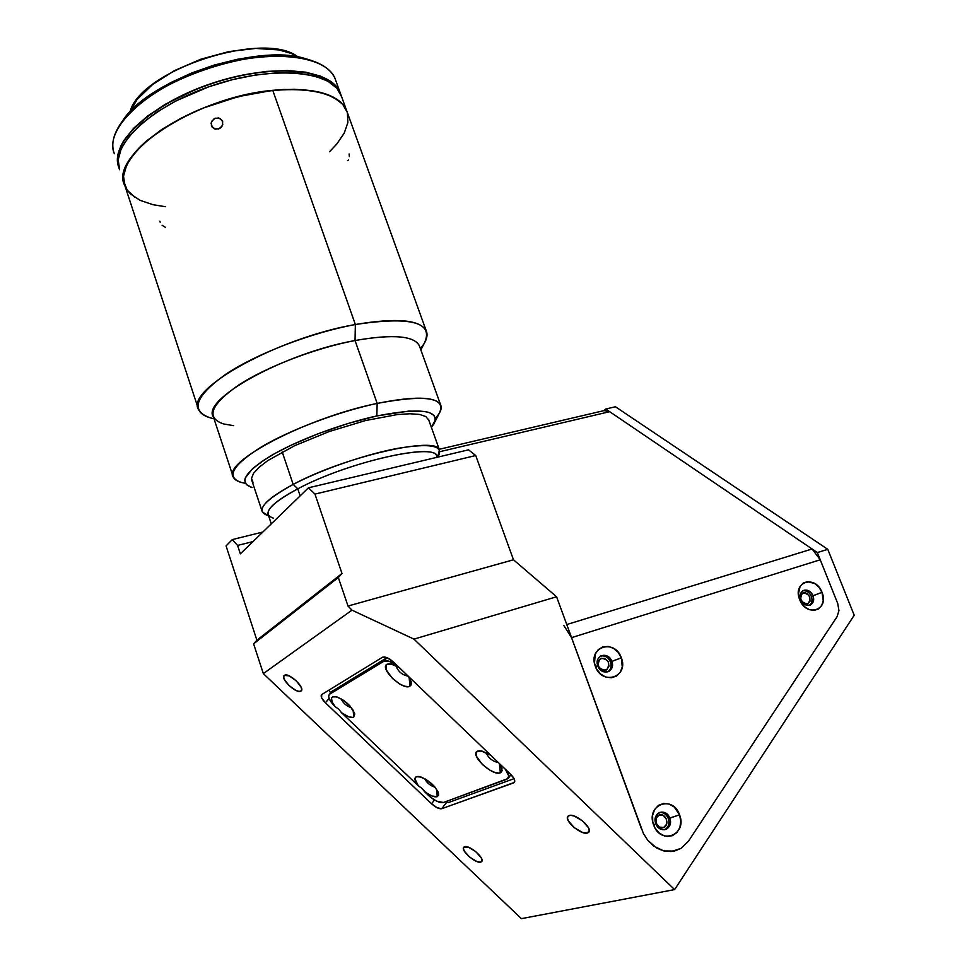 <?xml version="1.0" encoding="UTF-8"?>
<svg xmlns="http://www.w3.org/2000/svg" width="967" height="967" viewBox="0 0 967 967"><rect width="100%" height="100%" fill="white"/><g stroke="black" fill="none" stroke-linecap="round" stroke-linejoin="round"><path stroke-width="1.45" d="M379.161 663.797L380.212 663.495L379.161 663.797M803.166 592.856L802.513 593.146L803.166 592.856C809.85 594.209 811.531 597.775 808.219 603.577L807.542 603.879C800.869 602.562 799.165 598.996 802.453 593.182L805.028 592.735L806.925 593.46L809.754 596.929L810.008 601.244L807.542 603.879L803.77 603.287L800.93 599.806L800.688 595.491L803.166 592.856M601.305 658.261L600.314 658.72L601.305 658.261C608.739 659.458 610.552 663.289 606.72 669.78L605.717 670.252C598.283 669.091 596.458 665.272 600.229 658.769L604.52 658.346L608.098 661.44L608.992 666.19L606.672 669.805L602.489 670.179L598.887 667.073L597.908 663.507L598.307 661.198L601.305 658.261M663.652 827.498C657.318 830.351 652.399 817.695 658.829 815.145L659.059 815.048C665.417 812.22 670.3 824.924 663.809 827.426L659.349 827.099L656.218 823.28L656.109 818.275L659.059 815.048L663.35 815.459L666.468 819.267L666.589 824.247L663.652 827.498M480.804 862.093C475.8 863.954 460.159 850.174 463.846 847.165L464.619 846.717C469.478 844.711 485.349 858.611 481.639 861.621L480.804 862.093L482.062 860.388L480.804 862.093L476.852 861.512L469.757 857.185L464.402 851.25L463.435 848.76L463.882 847.128L468.548 847.249L475.704 851.589L481.107 857.596L482.05 860.086L480.804 862.093M300.942 691.115C296.784 694.403 279.886 678.629 284.225 675.486L284.383 675.365C288.396 671.908 305.512 687.827 301.148 690.946L298.924 691.405L295.962 690.462L289.097 685.615L284.298 679.378L283.657 676.9L284.383 675.365L289.338 675.957L296.289 680.841L301.1 687.138L301.704 689.616L300.942 691.115M587.465 833.034C581.046 835.331 563.483 820.113 568.028 816.184L569.188 815.495C575.413 813.005 593.279 828.381 588.722 832.309L587.465 833.034L589.29 830.435L587.465 833.034L582.569 832.478L574.253 827.643L568.318 820.85L567.436 817.961L568.209 816.015L570.53 815.326L574.047 815.991L582.472 820.85L588.456 827.728L589.302 830.629L587.465 833.034M364.547 673.008L367.52 669.527L364.547 673.008M837.712 603.481L817.345 552.556L605.753 409.029L603.432 410.745L605.753 409.029L615.447 406.756L827.764 549.329L854.212 615.242L674.603 889.592L413.973 639.127L351.964 610.153L348.011 606.031L338.329 577.517L341.98 573.491L256.908 640.227L226.06 545.908L232.285 539.598L237.58 545.436L240.348 553.861L308.449 487.815L468.548 449.824L475.728 455.53L468.548 449.824L308.449 487.815L314.964 494.101L475.728 455.53L513.477 559.784L556.581 596.772L643.406 833.506L647.902 840.504L653.692 846.077L663.882 850.96L670.989 851.564L680.901 848.458L688.564 841.012L837.059 616.704L838.957 610.564L837.712 603.481L817.345 552.556L827.764 549.329L615.447 406.756L605.753 409.029L817.345 552.556L827.764 549.329L854.212 615.242L674.603 889.592L521.418 918.65L674.603 889.592L413.973 639.127L351.964 610.153L263.326 673.6L521.418 918.65L263.326 673.6L351.964 610.153L348.011 606.031L513.477 559.784L556.581 596.772L643.406 833.506L647.902 840.504L656.944 848.204L663.882 850.96L674.458 851.057L680.901 848.458L688.564 841.012L837.059 616.704L838.957 610.564L837.712 603.481L820.234 559.772L571.533 637.664L641.737 829.626M379.402 663.991L378.133 663.06M348.313 682.859L347.274 681.868M321.757 694.536L382.4 657.294C385.096 656.327 388.794 657.935 393.509 662.081L510.685 774.374C514.263 778.012 515.459 780.707 514.287 782.46L514.77 781.288L513.55 782.919L441.738 808.714L447.056 801.848L441.738 808.714C439.139 809.125 435.742 807.469 431.536 803.746L434.473 799.975L431.536 803.746L325.383 702.767L329.094 698.464L325.383 702.767C321.709 699.032 320.44 696.337 321.552 694.681L382.4 657.294L387.187 657.741L393.509 662.081L510.685 774.374L513.985 778.508L514.77 780.865L514.263 782.472L441.738 808.714L437.241 807.796L431.536 803.746L325.383 702.767L321.552 697.727L321.757 694.536M413.973 639.127L556.581 596.772L413.973 639.127M232.285 539.598L262.867 532.019L232.285 539.598L237.58 545.436L253.016 541.58L237.58 545.436L240.348 553.861L308.449 487.815L314.964 494.101L475.728 455.53L513.477 559.784L348.011 606.031L338.329 577.517L253.608 643.829L263.326 673.6L253.608 643.829L338.329 577.517L341.98 573.491L314.964 494.101L341.98 573.491L256.908 640.227L253.608 643.829L256.908 640.227L226.06 545.908L232.285 539.598M380.974 663.036L380.502 661.609M437.265 796.651L436.54 789.096L437.265 796.651L438.655 795.067L438.244 792.178L434.425 786.425L425.637 779.221L421.177 777.081L416.293 776.682L418.59 776.465C427.97 779.366 434.642 784.974 438.595 793.303L437.265 796.651C434.316 797.388 430.11 795.781 424.622 791.816L431.898 796.01L437.265 796.651M409.948 686.219L409.138 677.347L409.948 686.219C402.804 690.934 379.052 668.209 386.993 664.232L390.692 663.809L399.335 667.665L390.922 663.846L388.057 663.821L392.288 664.172L386.993 664.232L386.075 665.127L386.244 669.889L392.602 678.604L399.927 684.104L404.702 686.207L408.558 686.655L410.745 685.555L411.434 683.5L408.57 676.513L411.265 681.989L409.948 686.219M500.362 772.802L499.371 763.519L500.362 772.802C492.276 776.549 468.802 754.091 477.674 751.081L480.732 750.815L490.62 755.142L481.929 751.033L478.846 750.791L481.518 750.936L476.622 751.818L476.368 756.17L482.424 764.571L489.785 770.119L494.729 772.391L498.827 773.092L501.281 772.27L502.199 770.445L499.734 763.882L502.006 768.378L500.362 772.802M331.886 691.453L386.981 657.657L383.887 661.259L329.65 694.185L328.635 695.998L329.3 698.984L335.041 706.551L338.801 709.222L341.593 712.788L418.276 785.772L421.866 788.286L424.622 791.816L430.097 796.881L436.649 801.159L443.406 802.501L507.01 779.172L508.799 776.102L505.366 769.273C508.69 773.527 509.585 776.61 508.074 778.508L443.406 802.501C439.489 803.142 434.376 800.676 428.055 795.079L421.866 788.286L418.276 785.772C414.65 781.07 413.985 778.036 416.293 776.682L419.243 776.561L416.293 776.682L414.916 778.834L418.276 785.772L341.593 712.788L348.7 716.813L352.786 717.405L353.717 717.091L353.148 710.092L353.717 717.091C351.057 718.13 347.008 716.692 341.593 712.788L338.801 709.222L335.174 706.672C331.391 701.812 330.509 698.561 332.515 696.905L335.295 696.554C344.627 699.709 351.13 705.499 354.78 713.912L353.717 717.091L354.768 713.827L350.163 706.152L343.708 700.434L337.06 696.965L333.688 696.53L336.589 696.832L332.515 696.905L331.512 698.319L332.152 701.957L335.041 706.551C329.542 700.966 327.632 696.929 329.324 694.427L332.515 690.861L329.324 694.427M351.541 707.784C346.754 706.297 343.261 703.287 341.061 698.766C343.261 703.287 346.754 706.297 351.541 707.784M448.483 802.537L446.258 801.462L448.483 802.537L514.057 778.653M329.179 689.979L330.509 693.049L329.179 689.979M340.843 687.392L340.299 686.111M331.693 691.816L331.488 693.073L331.693 691.816M383.887 661.259C386.885 659.941 391.357 661.428 397.304 665.719L388.831 661.162L383.887 661.259M498.416 762.612C492.396 761.283 488.287 757.923 486.087 752.519C488.287 757.923 492.396 761.283 498.416 762.612M408.243 676.211C402.103 674.978 397.981 671.449 395.878 665.622C397.981 671.449 402.103 674.978 408.243 676.211M510.89 774.785L508.437 778.024M435.065 787.174C430.375 785.784 426.858 782.907 424.501 778.568C426.858 782.907 430.375 785.784 435.065 787.174M809.439 605.342C812.026 603.323 812.655 600.35 811.337 596.409L812.86 595.757C814.214 599.83 813.513 602.852 810.757 604.81C806.708 606.345 803.396 604.629 800.845 599.673C799.516 595.636 800.205 592.626 802.912 590.656C806.974 589.084 810.286 590.789 812.86 595.757C809.355 586.062 796.748 590.1 800.845 599.673L799.685 599.625C792.094 581.783 815.495 574.374 821.998 592.348L811.337 596.409C809.294 592.167 806.418 590.293 802.707 590.789M664.438 829.759L664.68 829.662C668.56 827.401 669.768 823.703 668.306 818.541L669.756 818.155C671.231 823.328 670.022 827.027 666.13 829.287C661.646 830.605 658.201 828.719 655.807 823.618C654.369 818.505 655.541 814.818 659.349 812.558C663.87 811.168 667.339 813.029 669.756 818.155C666.106 807.179 651.48 812.824 655.807 823.618L653.632 824.972C645.593 804.822 672.778 794.463 679.547 814.818L668.306 818.541C666.42 814.25 663.507 812.22 659.579 812.461M607.747 671.847L607.868 671.775C610.902 669.502 611.773 666.239 610.467 661.984L611.821 661.368C613.114 665.634 612.244 668.898 609.21 671.183C604.411 673.213 600.616 671.461 597.836 665.937C596.554 661.718 597.401 658.467 600.374 656.194C605.185 654.079 609.005 655.807 611.821 661.368C608.316 650.815 593.653 655.517 597.836 665.937L595.334 666.287C587.585 646.875 614.831 638.256 621.322 657.814L610.467 661.984C608.231 657.173 604.895 655.227 600.483 656.122M563.809 625.456L571.533 637.664L820.234 559.772L812.087 548.99L609.657 411.676L439.9 451.662L609.657 411.676L604 410.612M611.821 661.368L621.322 657.814C629.215 676.985 601.994 686.135 595.334 666.287L597.836 665.937C601.389 676.562 616.039 671.702 611.821 661.368M669.756 818.155L679.547 814.818C687.718 834.69 660.558 845.617 653.632 824.972L655.807 823.618C659.506 834.69 674.132 828.876 669.756 818.155M812.86 595.757L821.998 592.348C829.698 609.996 806.333 617.84 799.685 599.625L800.845 599.673C804.399 609.44 816.994 605.269 812.86 595.757M821.998 592.348L823.207 600.688L821.684 605.547L818.505 608.956L814.154 610.407L809.294 609.645L804.665 606.805L799.685 599.625L798.428 593.992L800.084 586.389L803.287 583.016L807.638 581.614L814.843 583.585L819.037 587.32L821.998 592.348M679.547 814.818L680.792 821.213L679.898 827.414L676.985 832.49L672.476 835.669L667.073 836.443L664.281 835.875L659.071 832.913L655.01 827.97L652.737 821.781L652.604 815.314L654.599 809.572L658.418 805.402L663.483 803.456L668.995 804L674.156 806.949L679.547 814.818M621.322 657.814L622.264 666.928L620.246 672.283L616.426 676.102L611.362 677.782L605.826 677.069L600.664 674.047L596.687 669.176L594.5 663.229L595.213 654.272L598.247 649.631L602.792 646.875L608.183 646.439L613.586 648.361L618.191 652.35L621.322 657.814M812.087 548.99L566.747 624.549L812.087 548.99M273.468 518.191C261.453 514.069 269.563 504.291 297.788 488.831L293.182 484.419C263.52 500.785 255.083 511.156 267.883 515.544M437.108 457.282L436.637 455.965C434.461 442.427 347.117 462.359 297.788 488.831L300.157 495.853L297.788 488.831C275.97 500.495 266.143 509.186 268.306 514.891L271.292 523.848M268.572 515.725L262.335 511.99C260.026 505.922 270.301 496.736 293.182 484.419L282.219 451.964L293.182 484.419C345.074 456.4 437.181 435.561 439.477 449.993L437.628 457.161M437.918 457.089L438.559 455.795C443.611 445.436 429.686 443.007 396.784 448.507C365.067 454.49 321.443 469.599 293.182 484.419L297.788 488.831C349.389 461.114 440.07 441.472 437.024 457.306M162.13 225.287L165.284 227.233M159.857 221.238L160.159 222.156M213.985 418.735C205.814 417.079 200.701 414.081 198.646 409.73C184.262 390.197 276.828 338.063 355.36 324.513L272.754 90.33C194.355 97.051 107.446 155.965 124.985 185.978L127.306 190.233L134.993 197.486M222.229 120.488L222.761 124.803L219.908 128.369L215.387 129.155L211.833 126.677L211.29 122.338L214.094 118.699L218.627 117.938L222.229 120.488M211.374 125.674L212.474 127.523L211.096 123.462L211.713 121.262L215.157 118.192L219.727 118.3L222.7 121.491L222.325 125.867L218.844 128.877L214.311 128.816L211.374 125.674M349.401 156.63L349.099 153.995M347.516 160.595L348.64 159.918M233.603 425.673L223.292 423.884C205.596 417.575 210.697 404.629 238.607 385.071C266.602 366.795 315.375 348.084 355.034 340.529L355.36 324.513C311.253 332.684 256.847 353.596 225.976 374.12C195.31 396.071 189.991 410.612 210.02 417.756M434.908 421.926L439.332 413.163C446.621 397.57 425.903 394.318 377.166 403.408L376.816 415.943L348.035 423.486L318.385 433.615L290.886 445.303L275.124 453.366L262.226 461.235L252.677 468.56L245.28 477.903L244.711 480.466L246.38 484.612L252.073 487.537C238.269 482.763 244.627 472.138 271.147 455.638C297.51 440.154 341.327 423.667 376.816 415.943L377.166 403.408L355.034 340.529C284.274 353.136 200.677 399.697 213.405 416.97L233.325 477.178C221.407 462.577 306.394 417.732 377.166 403.408C338.22 411.724 290.003 429.892 261.247 447.02C232.394 465.26 225.674 477.045 241.085 482.376M245.352 483.27C238.861 482.279 234.848 480.248 233.325 477.178M347.419 112.837L347.866 122.616L344.167 133.228L336.613 144.24L329.529 151.734L336.758 144.083L344.252 133.059L347.89 122.471L347.383 112.692M420.85 349.921L424.259 343.309C434.243 322.362 411.277 316.1 355.36 324.513C396.373 317.599 419.992 319.666 426.205 330.714L346.524 110.286L342.584 104.158L333.494 97.244L320.331 92.324L303.481 89.665L283.597 89.472L272.754 90.33L238.1 96.664L203.07 108.123L181.325 118.059L162.069 129.276L146.138 141.255L139.635 147.347L134.171 153.415L126.58 165.224L123.534 176.212L124.912 185.809C114.686 162.891 156.279 123.401 217.454 102.792C278.52 81.917 337.773 87.03 346.524 110.286C338.353 93.678 313.755 87.03 272.754 90.33L355.36 324.513L355.034 340.529L377.166 403.408C414.347 395.999 435.501 396.47 440.614 404.835C442.197 408.352 440.468 412.788 435.44 418.131M140.227 200.411L153.173 204.738L165.466 206.72L152.955 204.69L140.058 200.326L130.545 193.98L127.221 190.112L123.679 181.107L123.546 176.054L126.665 165.055L129.929 159.217L139.816 147.153L146.355 141.061L162.335 129.107L181.639 117.901L203.408 107.99L226.629 99.855L250.223 93.859L273.081 90.294L294.173 89.254L312.583 90.729L327.595 94.597L338.704 100.58L342.681 104.279L347.31 112.474M376.816 415.943L408.944 411.072L425.528 411.628L429.348 412.583L434.243 415.568L435.464 419.835L431.379 427.354L433.845 424.029C440.299 410.105 421.286 407.409 376.816 415.943M428.804 420.162L425.806 416.523L419.497 414.432L409.935 413.755L397.425 414.553L365.55 420.548L329.118 431.572L294.572 445.727L267.944 460.497L259.047 467.303L253.523 473.334L251.505 478.387L252.979 482.279M440.614 404.835L419.243 345.449C413.622 335.67 392.227 334.026 355.034 340.529C394.077 333.784 415.629 335.863 419.726 346.766M221.358 127.209L218.119 129.094M426.205 330.714C428.321 335.646 426.374 341.605 420.379 348.603M298.005 56.944L291.079 53.39L278.786 49.921L255.663 48.423L228.804 51.589L200.822 59.217L174.543 70.579L152.605 84.492L137.072 99.541L129.977 111.87L123.462 119.557C150.199 79.27 255.107 43.708 303.904 58.177L311.797 60.583L298.585 57.053L289.907 55.844L270.422 55.3L259.821 55.989L237.459 59.277L214.42 65.007L191.78 72.936L170.591 82.678L151.831 93.799L136.323 105.729L130.001 111.846C140.517 69.962 264.329 29.784 298.005 56.944M341.605 96.688L336.903 88.287L327.825 81.155L314.674 75.994L297.848 73.117L277.988 72.73L255.892 74.918L232.564 79.632L209.053 86.692L175.885 100.943L156.654 112.208L140.747 124.284L128.804 136.589L121.226 148.592L118.179 159.773L119.618 169.733C109.223 146.283 150.55 106.346 211.604 85.809C272.525 65.007 331.862 70.676 340.795 94.452L341.605 96.688M114.348 153.717C110.77 144.446 113.332 133.76 122.047 121.661C149.269 80.599 256.521 44.252 306.237 58.999C322.845 63.326 332.745 70.651 335.924 80.962L335.102 78.678C325.964 54.382 266.566 48.169 205.766 68.911C144.845 89.363 103.783 129.747 114.348 153.717M340.082 92.469C331.125 68.657 271.92 62.903 211.06 83.633C150.078 104.085 108.679 144.023 118.905 167.581L117.515 157.742L120.549 146.537L123.764 140.59L133.555 128.357L147.54 116.076L165.188 104.327L196.857 88.879L220.029 80.769L243.587 74.858L266.421 71.401L287.513 70.531L305.947 72.199L321.008 76.272L332.165 82.485L336.19 86.293L340.855 94.585L335.102 78.678M336.323 87.127L336.625 87.973L336.323 87.127C322.156 68.911 272.513 65.2 220.077 80.986C167.617 96.627 124.078 128.538 118.675 153.088L119.11 154.394L118.675 153.088M367.4 669.599L364.438 673.068M605.547 670.3L606.72 669.78M807.409 603.916L808.219 603.577M439.223 449.292L605.088 410.359M607.868 671.775L609.21 671.183M664.68 829.662L666.13 829.287M809.669 605.282L810.757 604.81M262.335 511.99L251.601 479.741M439.477 449.993L428.466 419.207M198.646 409.73L124.985 185.978M212.051 127.003L211.628 126.29M346.524 110.286L340.795 94.452M122.047 121.661L123.462 119.557M306.237 58.999L303.904 58.177"/></g></svg>
